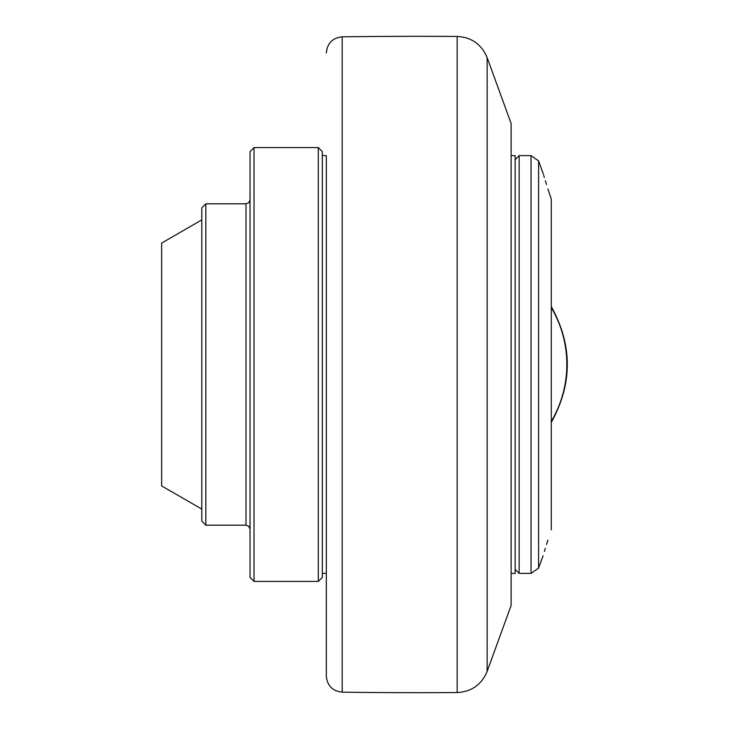 <?xml version="1.0" encoding="UTF-8"?>
<svg xmlns="http://www.w3.org/2000/svg" width="729" height="729" viewBox="0 0 729 729"><rect width="100%" height="100%" fill="white"/><g stroke="black" fill="none" stroke-linecap="round" stroke-linejoin="round"><path stroke-width="1.09" d="M342.193 36.842A5623.67 5623.67 0 0 1 457.156 36.45L457.156 692.55A5623.67 5623.67 0 0 1 342.193 692.158L342.193 36.842C332.552 37.899 327.266 43.257 326.337 52.907M322.318 155.623L326.337 155.623L326.337 676.093L326.337 573.377L322.318 573.377M487.136 57.591L487.136 671.409L511.12 605.517L511.12 123.483L487.136 57.591C481.541 44.314 471.545 37.261 457.156 36.45M511.12 573.377L515.13 573.377L515.13 155.623L511.12 155.623M519.148 155.623L531.04 155.623L531.04 573.377L519.148 573.377L519.148 155.623L515.13 159.642M551.288 529.865C540.572 563.362 540.572 563.362 551.288 529.865L551.288 199.135C540.572 165.638 540.572 165.638 551.288 199.135L547.926 188.902M531.04 573.377L538.594 568.091L538.594 160.909L543.287 173.939M543.643 175.106L544.353 177.475M545.347 180.71L546.54 184.555M547.916 540.098L546.54 544.445M545.347 548.29L544.363 551.516M322.318 151.605L322.318 577.395L318.309 581.414L318.309 147.586L322.318 151.605M254.038 581.414L250.02 577.395L250.02 151.605L254.038 147.586L254.038 581.414L318.309 581.414M254.038 147.586L318.309 147.586M205.833 525.181L201.815 521.162L201.815 207.838L205.833 203.819L205.833 525.181L246.001 525.181L246.001 203.819L248.844 202.644L250.02 199.81M205.833 203.819L246.001 203.819M201.815 219.894L161.647 243.085L161.647 485.915L201.815 509.106M551.288 421.417A111.956 111.956 0 0 0 551.288 307.583M531.04 155.623L538.594 160.909M551.279 306.563C572.639 345.191 572.639 383.809 551.279 422.437M543.096 555.708L538.594 568.091M515.13 569.358L519.148 573.377M246.001 525.181L248.844 526.356L250.02 529.19M342.193 692.158C332.552 691.101 327.266 685.743 326.337 676.093M487.136 671.409C481.541 684.686 471.545 691.739 457.156 692.55"/></g></svg>
